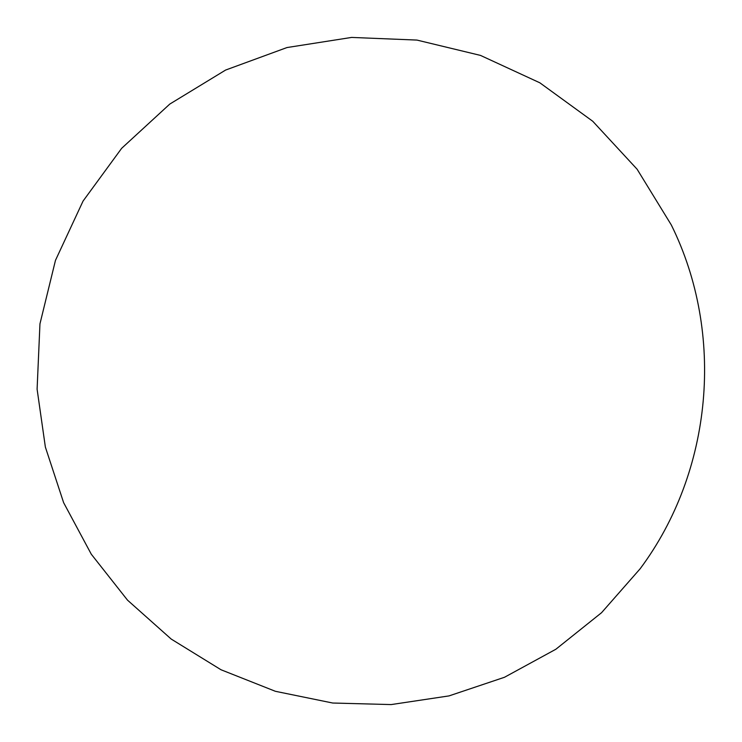 <?xml version="1.0" encoding="UTF-8"?>
<svg xmlns="http://www.w3.org/2000/svg" width="742" height="742" viewBox="0 0 742 742"><rect width="100%" height="100%" fill="white"/><g stroke="black" fill="none" stroke-linecap="round" stroke-linejoin="round"><path stroke-width="1.11" d="M671.315 224.974L637.128 169.25L592.737 121.252L539.851 82.807L480.491 55.409L416.93 40.077L351.606 37.425L287.015 47.544L225.624 70.045L169.797 104.066L121.66 148.307L83.058 201.073L55.474 260.349L39.957 323.855L37.1 389.179L45.373 447.092L63.626 502.668L91.294 554.218L127.522 600.157L171.207 639.066L221.005 669.757L275.403 691.303L332.713 703.026L391.192 704.575L449.049 695.894L504.504 677.27L555.86 649.25L601.549 612.707L640.161 568.752C712.774 471.272 725.222 333.928 671.315 224.974"/></g></svg>
